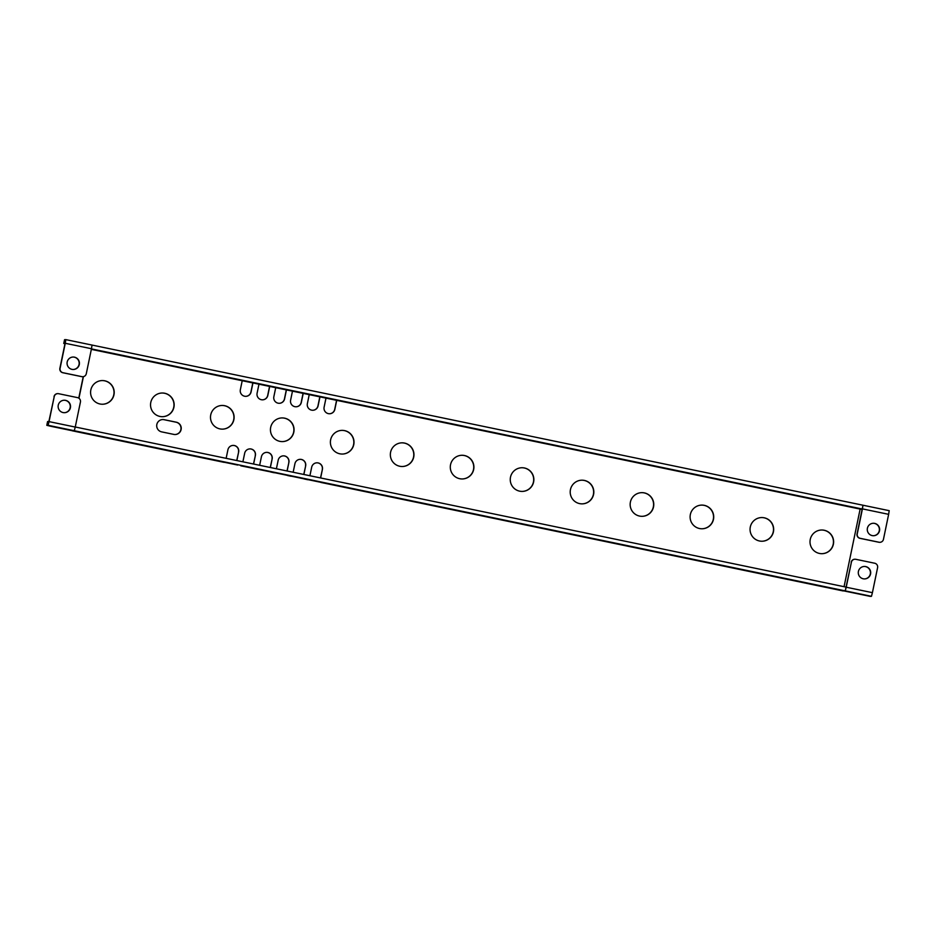 <?xml version="1.0" encoding="UTF-8"?>
<svg xmlns="http://www.w3.org/2000/svg" width="936" height="936" viewBox="0 0 936 936"><rect width="100%" height="100%" fill="white"/><g stroke="black" fill="none" stroke-linecap="round" stroke-linejoin="round"><path stroke-width="1.4" d="M872.41 592.663L877.594 567.649A3.744 3.732 88.2 0 0 874.692 563.226L855.808 559.307A3.744 3.732 88.2 0 0 851.397 562.208L845.255 590.885L846.214 587.223L872.41 592.663L871.463 596.326L870.188 596.372L304.691 478.963M851.397 562.208L846.214 587.223M863.214 578.787A6.236 6.224 88.2 0 0 870.679 573.218A6.236 6.224 88.2 0 0 864.279 566.455A6.236 6.224 88.2 0 0 863.214 578.787M75.243 427.062L80.426 402.047A3.744 3.732 88.2 0 0 77.524 397.625L58.64 393.705A3.744 3.732 88.2 0 0 54.23 396.607L48.871 421.504L47.607 421.539L46.8 425.33L48.087 425.283L49.046 421.621L75.243 427.062L74.295 430.724L871.463 596.326M47.584 421.551L46.8 425.33L50.977 426.325L237.674 465.04M240.798 465.812L271.183 472.001M270.586 471.849L271.194 472.013M270.598 471.849L304.703 478.975M54.23 396.607L49.046 421.621M63.051 412.565A6.236 6.224 88.2 0 0 70.516 407.008A6.236 6.224 88.2 0 0 64.116 400.234A6.236 6.224 88.2 0 0 63.051 412.565M83.222 376.67L78.776 398.139M78.952 398.256L83.421 376.635M242.892 461.811L244.67 453.258A5.487 5.476 -91.8 0 1 249.853 448.894A5.487 5.476 -91.8 0 1 255.388 455.481L253.621 464.034M259.646 465.286L261.425 456.733A5.487 5.476 -91.8 0 1 266.608 452.369A5.487 5.476 -91.8 0 1 272.142 458.968L270.375 467.52M276.401 468.772L278.179 460.219A5.487 5.476 -91.8 0 1 283.362 455.855A5.487 5.476 -91.8 0 1 288.896 462.442L287.13 470.995M293.155 472.247L294.934 463.694A5.487 5.476 -91.8 0 1 300.117 459.33A5.487 5.476 -91.8 0 1 305.651 465.929L303.884 474.482M309.91 475.734L311.688 467.181A5.487 5.476 -91.8 0 1 316.871 462.817A5.487 5.476 -91.8 0 1 322.405 469.404L320.639 477.957M844.061 586.696L860.137 509.079L336.714 400.351L334.842 409.371A5.487 5.476 -91.8 0 1 329.659 413.747A5.487 5.476 -91.8 0 1 324.113 407.148L325.985 398.116L319.96 396.864L318.088 405.896A5.487 5.476 -91.8 0 1 312.905 410.26A5.487 5.476 -91.8 0 1 307.359 403.662L309.231 394.641L303.205 393.389L301.334 402.41A5.487 5.476 -91.8 0 1 296.15 406.786A5.487 5.476 -91.8 0 1 290.605 400.187L292.477 391.154L286.451 389.902L284.579 398.935A5.487 5.476 -91.8 0 1 279.396 403.299A5.487 5.476 -91.8 0 1 273.85 396.712L275.722 387.68L269.697 386.428L267.825 395.448A5.487 5.476 -91.8 0 1 262.642 399.824A5.487 5.476 -91.8 0 1 257.096 393.225L258.968 384.193L252.942 382.941L251.07 391.973A5.487 5.476 -91.8 0 1 245.887 396.337A5.487 5.476 -91.8 0 1 240.341 389.75L242.213 380.718L91.33 349.374M226.138 458.324L227.916 449.783A5.487 5.476 -91.8 0 1 233.099 445.407A5.487 5.476 -91.8 0 1 238.633 452.006L236.866 460.559M824.23 530.256A11.84 11.817 -91.8 0 1 822.206 553.679A11.84 11.817 -91.8 0 1 810.049 540.832A11.84 11.817 -91.8 0 1 824.23 530.256M764.279 517.807A11.84 11.817 -91.8 0 1 762.255 541.23A11.84 11.817 -91.8 0 1 750.099 528.372A11.84 11.817 -91.8 0 1 764.279 517.807M704.328 505.346A11.84 11.817 -91.8 0 1 702.304 528.77A11.84 11.817 -91.8 0 1 690.148 515.923A11.84 11.817 -91.8 0 1 704.328 505.346M644.377 492.898A11.84 11.817 -91.8 0 1 642.353 516.321A11.84 11.817 -91.8 0 1 630.197 503.463A11.84 11.817 -91.8 0 1 644.377 492.898M584.427 480.437A11.84 11.817 -91.8 0 1 582.403 503.86A11.84 11.817 -91.8 0 1 570.246 491.014A11.84 11.817 -91.8 0 1 584.427 480.437M524.464 467.988A11.84 11.817 -91.8 0 1 522.452 491.412A11.84 11.817 -91.8 0 1 510.295 478.553A11.84 11.817 -91.8 0 1 524.464 467.988M464.513 455.528A11.84 11.817 -91.8 0 1 462.501 478.951A11.84 11.817 -91.8 0 1 450.333 466.105A11.84 11.817 -91.8 0 1 464.513 455.528M404.563 443.079A11.84 11.817 -91.8 0 1 402.55 466.502A11.84 11.817 -91.8 0 1 390.382 453.644A11.84 11.817 -91.8 0 1 404.563 443.079M344.612 430.618A11.84 11.817 -91.8 0 1 342.588 454.042A11.84 11.817 -91.8 0 1 330.431 441.195A11.84 11.817 -91.8 0 1 344.612 430.618M284.661 418.17A11.84 11.817 -91.8 0 1 282.637 441.593A11.84 11.817 -91.8 0 1 270.481 428.735A11.84 11.817 -91.8 0 1 284.661 418.17M224.71 405.709A11.84 11.817 -91.8 0 1 222.686 429.133A11.84 11.817 -91.8 0 1 210.53 416.286A11.84 11.817 -91.8 0 1 224.71 405.709M164.759 393.26A11.84 11.817 -91.8 0 1 162.735 416.684A11.84 11.817 -91.8 0 1 150.579 403.837A11.84 11.817 -91.8 0 1 164.759 393.26M104.809 380.812A11.84 11.817 -91.8 0 1 102.784 404.235A11.84 11.817 -91.8 0 1 90.628 391.377A11.84 11.817 -91.8 0 1 104.809 380.812M161.589 431.859A6.236 6.224 -91.8 0 1 162.653 419.539A6.236 6.224 -91.8 0 1 164.116 419.667L176.307 422.195A6.236 6.224 -91.8 0 1 175.243 434.526A6.236 6.224 -91.8 0 1 173.78 434.398L161.589 431.859M236.738 460.535L238.633 452.006M846.039 587.106L75.254 426.991M224.043 462.337L72.212 430.794M821.352 530.022A11.84 11.817 -91.8 0 1 833.414 542.821A11.84 11.817 -91.8 0 1 822.112 553.679M761.401 517.561A11.84 11.817 -91.8 0 1 773.464 530.373A11.84 11.817 -91.8 0 1 762.161 541.23M701.438 505.112A11.84 11.817 -91.8 0 1 713.501 517.912A11.84 11.817 -91.8 0 1 702.211 528.77M641.488 492.652A11.84 11.817 -91.8 0 1 653.55 505.463A11.84 11.817 -91.8 0 1 642.248 516.321M581.537 480.203A11.84 11.817 -91.8 0 1 593.6 493.003A11.84 11.817 -91.8 0 1 582.297 503.86M521.586 467.743A11.84 11.817 -91.8 0 1 533.649 480.554A11.84 11.817 -91.8 0 1 522.346 491.412M461.635 455.294A11.84 11.817 -91.8 0 1 473.698 468.094A11.84 11.817 -91.8 0 1 462.396 478.963M401.684 442.845A11.84 11.817 -91.8 0 1 413.747 455.645A11.84 11.817 -91.8 0 1 402.445 466.502M341.734 430.385A11.84 11.817 -91.8 0 1 353.796 443.184A11.84 11.817 -91.8 0 1 342.494 454.054M281.783 417.936A11.84 11.817 -91.8 0 1 293.846 430.735A11.84 11.817 -91.8 0 1 282.543 441.593M221.832 405.475A11.84 11.817 -91.8 0 1 233.895 418.287A11.84 11.817 -91.8 0 1 222.592 429.144M161.869 393.026A11.84 11.817 -91.8 0 1 173.932 405.826A11.84 11.817 -91.8 0 1 162.63 416.684M101.919 380.566A11.84 11.817 -91.8 0 1 113.981 393.377A11.84 11.817 -91.8 0 1 102.679 404.235M162.56 419.539A6.236 6.224 -91.8 0 1 163.917 419.667L176.108 422.206A6.236 6.224 -91.8 0 1 175.137 434.526M233.029 445.419A5.487 5.476 -91.8 0 1 238.493 452.006M253.492 464.01L255.388 455.481M249.783 448.894A5.487 5.476 -91.8 0 1 255.259 455.493M253.96 468.55L257.54 469.299M274.306 472.774L270.691 472.001M270.247 467.497L272.142 458.968M266.538 452.38A5.487 5.476 -91.8 0 1 272.013 458.968M287.001 470.972L288.896 462.442M283.292 455.855A5.487 5.476 -91.8 0 1 288.768 462.454M291.061 476.26L287.457 475.5M307.815 479.735L304.2 478.963M303.755 474.458L305.651 465.929M300.046 459.33A5.487 5.476 -91.8 0 1 305.522 465.929M843.172 590.955L320.954 482.45M320.51 477.933L322.405 469.404M316.801 462.817A5.487 5.476 -91.8 0 1 322.276 469.416M862.115 509.488L860.137 509.079M242.213 380.718L252.942 382.941M258.968 384.193L269.697 386.428M275.722 387.68L286.451 389.902M292.477 391.154L303.205 393.389M309.231 394.641L319.96 396.864M325.985 398.116L336.714 400.351M889.2 510.67L863.004 505.229L889.2 510.67L888.638 514.332L862.43 508.88L863.004 505.229L862.208 509.008L91.436 348.894M64.561 339.686L63.753 343.465L65.04 343.418L59.881 368.304A3.744 3.732 -91.8 0 0 62.782 372.727L81.666 376.646A3.744 3.732 -91.8 0 0 82.543 376.728L82.754 376.717A3.744 3.732 88.2 0 0 86.287 373.745L91.471 348.73L65.263 343.29L65.836 339.628L64.561 339.674L63.753 343.465L64.958 343.781M862.992 505.229L92.032 345.068L91.471 348.73M65.836 339.628L92.032 345.068L65.836 339.628M65.263 343.29L60.091 368.293A3.744 3.732 88.2 0 0 62.981 372.715L81.877 376.646A3.744 3.732 88.2 0 0 82.754 376.717M71.943 369.357A6.236 6.224 88.2 0 0 79.408 363.8A6.236 6.224 88.2 0 0 73.008 357.037A6.236 6.224 88.2 0 0 71.943 369.357M862.208 509.008L857.06 533.906A3.744 3.732 -91.8 0 0 859.95 538.329L878.834 542.248A3.744 3.732 -91.8 0 0 879.723 542.318L879.922 542.318A3.744 3.732 88.2 0 0 883.455 539.335L888.638 514.332M862.43 508.88L857.259 533.894A3.744 3.732 88.2 0 0 860.149 538.317L879.044 542.236A3.744 3.732 88.2 0 0 879.922 542.318M872.153 535.591A6.236 6.224 88.2 0 0 879.618 530.033A6.236 6.224 88.2 0 0 873.218 523.271A6.236 6.224 88.2 0 0 872.153 535.591M873.522 535.72A6.236 6.224 88.2 0 0 874.481 523.399A6.236 6.224 88.2 0 0 873.124 523.271M73.3 369.486A6.236 6.224 88.2 0 0 74.272 357.166A6.236 6.224 88.2 0 0 72.903 357.037M252.837 382.777L250.93 391.973A5.487 5.476 -91.8 0 1 245.817 396.337M269.591 386.252L267.684 395.46A5.487 5.476 -91.8 0 1 262.571 399.824M286.346 389.739L284.439 398.935A5.487 5.476 -91.8 0 1 279.326 403.299M303.1 393.214L301.193 402.421A5.487 5.476 -91.8 0 1 296.08 406.786M319.855 396.7L317.947 405.896A5.487 5.476 -91.8 0 1 312.835 410.26M336.609 400.175L334.702 409.383A5.487 5.476 -91.8 0 1 329.589 413.747M851.187 562.208A3.744 3.732 -91.8 0 1 854.732 559.237L854.931 559.225M864.572 578.916A6.236 6.224 88.2 0 0 865.531 566.596A6.236 6.224 88.2 0 0 864.174 566.467M54.019 396.618A3.744 3.732 -91.8 0 1 57.564 393.635L57.763 393.635M64.42 412.694A6.236 6.224 88.2 0 0 65.38 400.374A6.236 6.224 88.2 0 0 64.022 400.245M48.087 425.283L74.295 430.724"/></g></svg>
